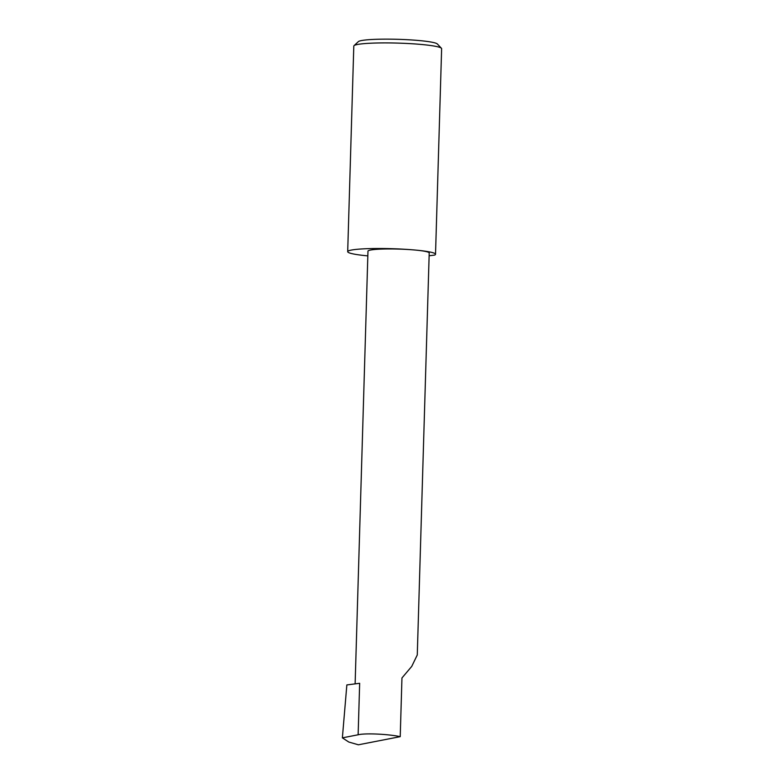 <?xml version="1.0" encoding="UTF-8"?>
<svg xmlns="http://www.w3.org/2000/svg" width="784" height="784" viewBox="0 0 784 784"><rect width="100%" height="100%" fill="white"/><g stroke="black" fill="none" stroke-linecap="round" stroke-linejoin="round"><path stroke-width="1.18" d="M429.122 255.78L434.708 255.065A43.933 4.283 -178.3 0 0 435.522 254.281A43.933 4.283 -178.3 0 0 414.658 249.998A30.635 2.989 1.7 0 1 429.211 252.977L417.274 654.954L411.747 666.39L401.957 677.954L400.222 736.656C388.08 734.04 364.932 733.011 358.131 734.784L342.373 737.852L348.772 742.027L358.396 744.8L400.222 736.656M354.025 45.668L358.337 41.64A39.719 3.871 1.7 0 1 418.676 40.503A39.719 3.871 1.7 0 1 437.354 43.982L441.421 48.265A43.933 4.283 -178.3 0 0 420.763 44.414A43.933 4.283 -178.3 0 0 354.025 45.668A43.933 4.283 -178.3 0 0 353.8 46.089L347.694 251.674A43.933 4.283 -178.3 0 0 367.823 255.878M435.522 254.281L441.627 48.696A43.933 4.283 -178.3 0 0 441.421 48.265M355.123 683.864L367.97 251.164A30.635 2.989 1.7 0 1 383.699 249.018A30.635 2.989 1.7 0 1 414.658 249.998A43.933 4.283 -178.3 0 0 370.264 248.597A43.933 4.283 -178.3 0 0 347.694 251.674M358.131 734.784L359.66 683.285L346.851 684.932L342.373 737.852M358.396 744.8L348.772 742.027"/></g></svg>
